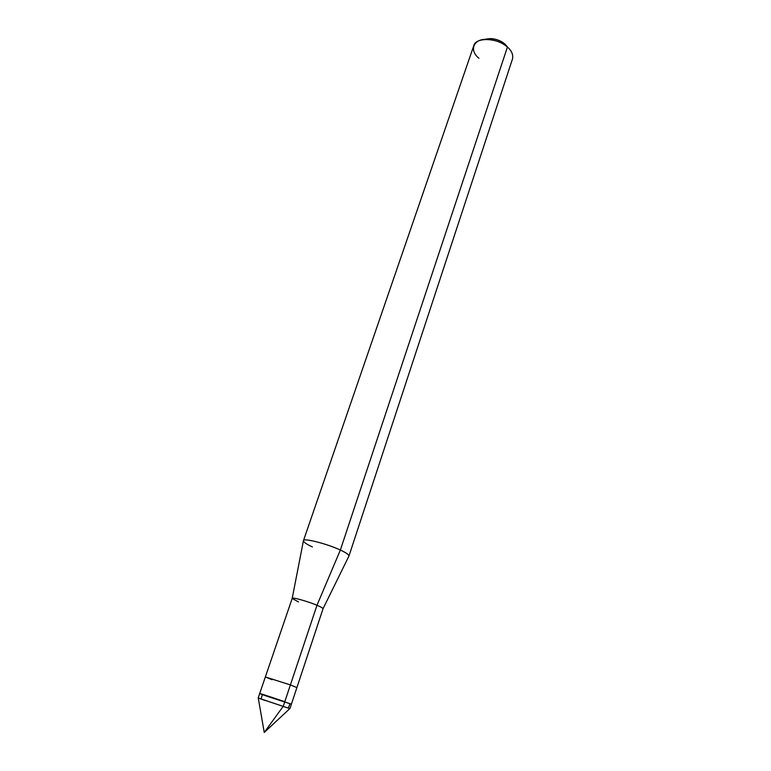 <?xml version="1.0" encoding="UTF-8"?>
<svg xmlns="http://www.w3.org/2000/svg" width="771" height="771" viewBox="0 0 771 771"><rect width="100%" height="100%" fill="white"/><g stroke="black" fill="none" stroke-linecap="round" stroke-linejoin="round"><path stroke-width="1.16" d="M323.001 608.811C323.088 608.174 321.083 606.999 316.977 605.274L290.397 684.918L265.349 676.967L290.397 684.918L284.807 701.687L262.506 694.266C258.025 692.936 259.355 693.534 266.506 696.068L291.399 704.174L259.702 693.505L258.179 697.967L289.8 708.636L264.241 732.45L283.294 706.207L290.397 684.918L296.902 687.587L290.397 684.918L316.977 605.274C320.89 606.922 322.914 608.078 323.039 608.743L289.915 708.645L258.275 698.034L264.241 732.45L283.294 706.207L284.807 701.687L262.506 694.266C258.025 692.936 259.355 693.534 266.506 696.068M265.012 700.482L258.179 697.967M298.454 601.92L292.19 598.441C291.149 596.706 307.668 601.293 316.977 605.274L340.358 550.041L507.434 47.05L505.024 44.12L507.819 47.397L505.024 44.12C498.259 39.061 491.378 37.528 484.4 39.523L490.693 38.56C495.493 38.878 499.733 40.304 503.386 42.839L507.434 47.05C511.742 50.838 513.419 54.828 512.464 59.02L348.945 556.036C348.906 554.667 346.044 552.662 340.358 550.041C346.362 552.817 349.196 554.869 348.868 556.199L323.039 608.724M312.419 546.918C306.521 544.239 303.523 542.177 303.427 540.722C302.81 537.589 327.135 543.777 340.358 550.041L316.977 605.274C307.889 601.39 291.621 596.831 292.199 598.373L259.702 693.505M272.057 679.704L265.349 676.967M303.427 540.722L473.683 45.971C475.389 36.863 497.526 37.721 507.434 47.05L340.358 550.041C326.731 543.603 301.981 537.406 303.398 540.895L292.209 598.354M507.434 47.05L505.188 45.287C500.167 41.827 494.365 39.87 487.783 39.437C473.635 38.136 468.672 50.202 478.955 58.259M261.099 698.805L262.371 694.671M288.393 708.029L289.896 703.981M490.693 38.56L487.783 39.437M503.386 42.839L505.188 45.287"/></g></svg>
